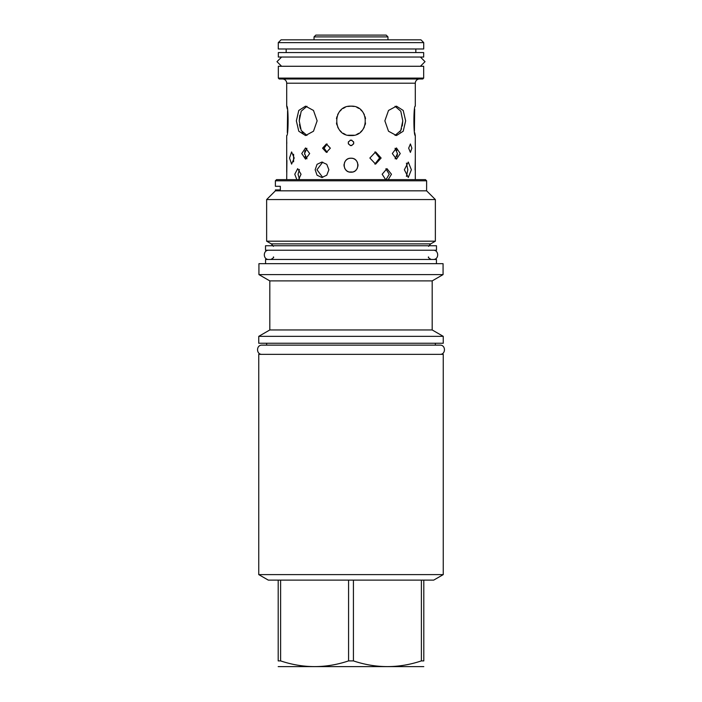 <?xml version="1.0" encoding="UTF-8"?>
<svg xmlns="http://www.w3.org/2000/svg" width="702" height="702" viewBox="0 0 702 702"><rect width="100%" height="100%" fill="white"/><g stroke="black" fill="none" stroke-linecap="round" stroke-linejoin="round"><path stroke-width="1.05" d="M436.442 263.671L436.442 259.459L265.558 259.459L265.558 263.671M443.067 263.671L258.933 263.671L258.933 274.605L443.067 274.605L443.067 263.671M269.831 280.897L269.814 282.511L269.831 280.897L268.418 280.08L269.831 280.897L432.186 280.897L432.186 329.958L269.814 329.958L258.748 336.346L443.252 336.346L443.252 343.243L258.748 343.243L258.748 336.346M268.541 280.159L258.933 274.605M415.294 179.624L415.294 135.539C413.443 136.425 413.443 105.256 415.294 106.151L415.294 83.213A4.212 4.212 0 0 1 419.506 79.001M286.706 179.624L286.907 160.398M286.706 172.192L286.706 135.539C288.557 136.425 288.557 105.256 286.706 106.151L286.706 83.213A4.212 4.212 0 0 0 282.494 79.001M286.758 143.726L286.758 141.918M287.311 132.617L287.583 110.626M287.285 108.942L286.706 106.151M414.671 109.143L414.417 131.055M414.707 132.731L415.294 135.539M415.294 140.11L415.251 141.356M415.242 141.988L415.294 145.665M415.294 158.213L415.093 169.998M384.863 120.841L388.513 131.23L396.463 135.539L403.211 131.23L405.651 120.841L403.211 110.451L396.463 106.151L388.513 110.451L384.863 120.841M354.001 106.458L351 106.151C369.954 105.256 369.954 136.425 351 135.539C332.046 136.425 332.046 105.256 351 106.151L347.99 106.458M296.349 120.841L298.789 131.23L305.537 135.539L313.487 131.23L317.137 120.841L313.487 110.451L305.537 106.151L298.789 110.451L296.349 120.841M351.895 140.26L351 140.11C354.58 141.962 354.58 143.813 351 145.665C347.42 143.813 347.42 141.962 351 140.11L350.114 140.251M322.56 148.175L326.395 152.387L330.344 148.175L326.395 143.963L322.56 148.175M408.661 148.175L410.398 152.387L411.881 148.175L410.398 143.963L408.661 148.175M392.33 153.554L396.463 159.152L400.245 153.554L396.463 147.946L392.33 153.554M301.755 153.554L305.537 159.152L309.67 153.554L305.537 147.946L301.755 153.554M369.866 158.029L375.605 164.119L381.125 158.029L375.605 151.939L369.866 158.029M289.54 158.029L291.602 164.119L294.199 158.029L291.602 151.939L289.54 158.029M352.65 158.406L351 158.213C360.021 157.783 360.021 172.613 351 172.192C341.979 172.613 341.979 157.783 351 158.213L349.35 158.406M404.37 169.77L408.283 177.474L411.372 169.77L408.283 162.065L404.37 169.77M315.154 169.77L317.058 175.219L321.814 177.474L326.772 175.219L328.887 169.77L326.772 164.321L321.814 162.065L317.058 164.321L315.154 169.77M388.241 179.624L391.462 174.245L386.951 168.647L382.169 174.245L385.644 179.624M298.596 179.624L301.035 174.245L297.701 168.647L294.77 174.245L296.841 179.624M279.229 79.001L422.771 79.001L423.666 78.097L423.666 66.278L278.334 66.278L278.334 78.097L279.229 79.001M278.334 78.097L423.666 78.097M281.599 57.046L276.983 61.662L281.599 66.278L420.401 66.278L425.017 61.662L420.401 57.046L281.599 57.046M278.334 57.046L423.666 57.046L423.666 52.562L278.334 52.562L278.334 57.046M286.17 52.562L286.17 48.982M415.83 52.562L415.83 48.982M278.282 48.982L423.718 48.982L423.718 42.62L278.282 42.62L278.282 48.982M423.718 42.62L420.937 39.838L281.063 39.838L278.282 42.62M314.04 39.838L314.04 36.89L387.96 36.89L387.96 39.838M387.96 36.89L386.17 35.1L315.83 35.1L314.04 36.89M395.042 135.407L400.789 130.484L402.781 120.841L400.789 111.197L395.042 106.283M345.147 107.362L343.129 108.433M341.347 109.766L339.987 111.118M338.522 113.075L337.618 114.768M336.89 116.751L336.469 118.682M336.46 122.999L336.89 124.938M337.618 126.922L338.531 128.615M339.987 130.572L341.347 131.923M343.129 133.257L345.147 134.319M347.999 135.232L354.01 135.232M356.853 134.319L358.871 133.257M360.652 131.923L362.013 130.572M363.469 128.615L364.382 126.922M365.11 124.938L365.531 122.999M365.531 118.682L365.11 116.751M364.382 114.759L363.469 113.075M362.013 111.118L360.652 109.766M358.871 108.433L356.853 107.362M306.958 106.283L301.211 111.197L299.219 120.841L301.211 130.484L306.958 135.407M348.49 141.699L348.297 142.243M348.297 143.533L348.49 144.077M350.114 145.516L351.886 145.516M353.51 144.077L353.703 143.533M353.703 142.243L353.51 141.699M327.15 144.042L324.07 148.175L327.15 152.308M395.094 158.766L397.446 153.554L395.042 148.306M306.906 148.333L304.554 153.554L306.958 158.792M374.85 164.066L379.606 158.029L374.85 151.992M293.594 154.247L293.594 161.82M348.166 158.81L347.358 159.231M346.428 159.907L345.796 160.539M345.533 160.846L345.068 161.504M344.796 161.978L344.515 162.601M344.094 164.11L344.015 165.163M344.015 165.26L344.094 166.277M344.533 167.839L344.779 168.383M345.059 168.875L345.524 169.542M345.788 169.849L346.437 170.489M347.358 171.165L348.166 171.586M349.35 171.99L352.65 171.99M353.834 171.586L354.642 171.165M355.572 170.489L356.212 169.858M356.467 169.551L356.941 168.884M357.213 168.401L357.476 167.822M357.906 166.269L357.985 165.321M357.985 165.172L357.906 164.101M357.485 162.583L357.213 161.995M356.941 161.513L356.467 160.846M356.204 160.539L355.572 159.907M354.642 159.231L353.843 158.81M406.423 176.43L407.827 169.77L406.423 163.11M322.709 162.127L316.962 169.77L322.709 177.404M386.039 179.624L389.241 174.245L385.837 168.805M299.394 169.472L298.052 174.245L299.394 179.028M299.219 120.841L299.824 115.189M303.097 133.222L302.071 131.95M300.395 128.501L299.473 124.552M402.781 120.841L402.29 125.965M401.544 128.703L399.956 131.915M396.472 134.959L395.34 135.337M396.481 149.745L396.884 150.544M397.446 153.668L397.429 154.115M397.341 154.914L396.92 156.467M395.972 158.047L395.384 158.573M304.659 152.185L305.08 150.632M306.028 149.052L306.616 148.526M305.519 157.353L305.116 156.555M304.571 154.212L304.554 153.756M426.939 191.163L427.729 191.927L426.597 190.821L426.623 187.074L426.597 190.821L275.403 190.821L274.482 191.725M435.363 199.561L266.637 199.561L266.637 241.181L435.363 241.181L435.363 199.561L427.632 191.83M275.403 189.926L275.403 190.821L275.403 189.926L280.335 189.926L280.335 186.302L275.377 186.302L275.377 180.791L426.623 180.791L426.623 187.074M266.637 199.561L275.403 190.821M426.623 180.791L425.465 179.624L276.535 179.624L275.377 180.791M435.363 241.181L430.703 243.875L271.297 243.875L273.403 246.349M265.514 245.753L436.486 245.753L436.486 250.237L265.514 250.237L265.514 245.753M258.748 354.352L443.252 354.352L443.252 574.605L258.748 574.605L258.748 354.352M278.194 580.115L353.422 580.115L353.422 660.898L348.578 660.898C325.921 668.497 303.273 668.497 280.616 660.898L278.194 660.898C278.194 668.497 278.194 668.497 278.194 660.898C278.194 668.497 278.194 668.497 278.194 660.898L278.194 580.115L268.296 580.115L258.748 574.605M348.578 580.115L348.578 660.898M280.616 580.115L280.616 660.898M443.252 574.605L433.704 580.115L423.806 580.115L423.806 660.898C423.806 668.497 423.806 668.497 423.806 660.898C423.806 668.497 423.806 668.497 423.806 660.898L421.384 660.898C398.727 668.497 376.079 668.497 353.422 660.898M423.806 666.619L278.194 666.619M423.806 580.115L353.422 580.115M421.384 580.115L421.384 660.898M268.787 250.237C262.838 249.947 262.838 259.749 268.787 259.459M433.213 250.237C439.162 249.947 439.162 259.749 433.213 259.459M435.363 343.243L435.363 345.13L439.978 345.13L262.022 345.13C256.072 344.84 256.072 354.642 262.022 354.352M439.978 345.13C445.928 344.84 445.928 354.642 439.978 354.352M262.022 345.13L266.637 345.13L266.637 343.243M286.706 83.213L415.294 83.213M428.597 256.958C427.808 257.195 428.65 258.038 431.107 259.459M273.403 256.958C274.192 257.195 273.35 258.038 270.893 259.459M269.814 282.511L269.814 329.958M432.186 280.897L443.067 274.605M430.703 243.875L428.597 246.349M271.297 243.875L266.637 241.181M432.186 329.958L443.252 336.346"/></g></svg>
